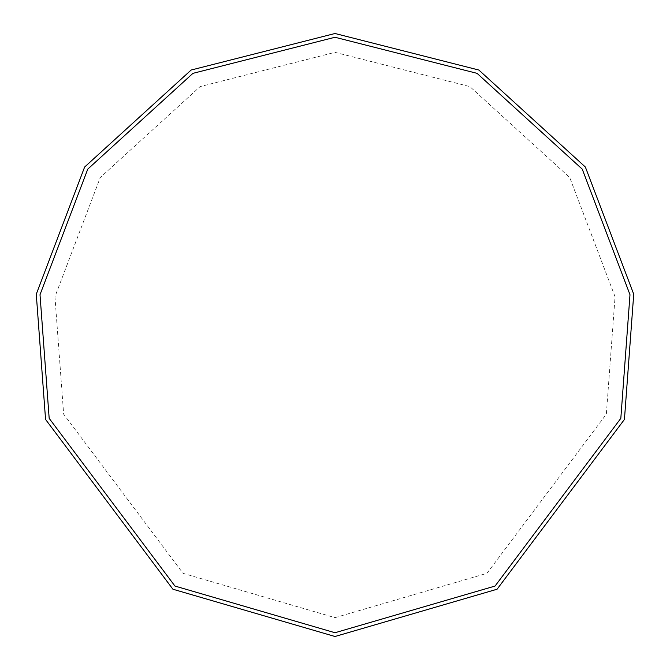 <?xml version="1.0" encoding="UTF-8"?>
<svg xmlns="http://www.w3.org/2000/svg" width="670" height="670" viewBox="0 0 670 670"><rect width="100%" height="100%" fill="white"/><g stroke="black" fill="none" stroke-linecap="round" stroke-linejoin="round"><path stroke-width="0.5" stroke-dasharray="3.35 2.51" d="M335 636.5L497.09 589.223L624.44 419.42L633.728 294.205L585.379 167.039L478.866 70.04L335 33.5L191.134 70.04L84.621 167.039L36.272 294.205L45.56 419.42L172.91 589.223L335 636.5M335 617.656L486.956 573.336L606.35 414.144L615.06 296.76L569.735 177.533L469.871 86.598L335 52.344L200.129 86.598L100.266 177.533L54.94 296.76L63.65 414.144L183.044 573.336L335 617.656"/><path stroke-width="1" d="M335 636.5L497.09 589.223L624.44 419.42L633.728 294.205L585.379 167.039L478.866 70.04L335 33.5L191.134 70.04L84.621 167.039L36.272 294.205L45.56 419.42L172.91 589.223L335 636.5M335 632.731L495.063 586.049L620.822 418.365L629.993 294.716L582.247 169.133L477.065 73.348L335 37.269L192.935 73.348L87.753 169.133L40.007 294.716L49.178 418.365L174.937 586.049L335 632.731"/></g></svg>
